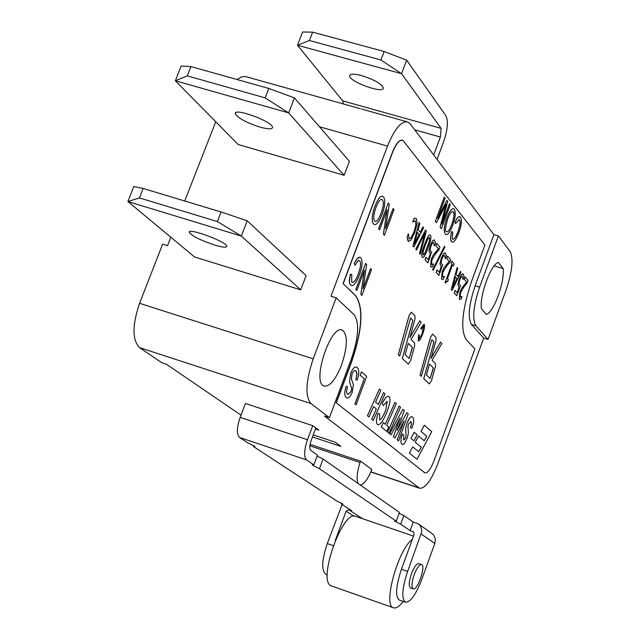 <?xml version="1.0" encoding="UTF-8"?>
<svg xmlns="http://www.w3.org/2000/svg" width="640" height="640" viewBox="0 0 640 640"><rect width="100%" height="100%" fill="white"/><g stroke="black" fill="none" stroke-linecap="round" stroke-linejoin="round"><path stroke-width="0.96" d="M240.144 417.384L245.424 403.48L312.76 425.68L315.84 427.936L311.208 440.296C309.496 445.408 309.328 448.76 310.696 450.352L317.504 455.112L313.848 464.904L306.488 459.88C303.712 456.736 304.048 450.024 307.496 439.744L240.144 417.384C236.72 427.552 236.52 434.24 239.536 437.44L306.488 459.88M312.76 425.68L307.496 439.744M362.68 518.768L348.904 509.776L351.6 510.696L341.368 504.008L342.872 504.008L336.576 500.872L253.56 446.608L255.008 446.48L247.496 442.64L239.536 437.44M413.256 522.08L418.064 523.712L419.504 524.944L421.2 527.648L421.768 531.672L407.632 571.424L401.432 569.272L414.16 534.4L413.408 531.824L410.136 530.624L413.256 522.08L403.848 515.504L400.68 524.168L410.136 530.624M400.68 524.168L394.584 521.12L396.256 521.152L399.448 512.424L323.088 459.016L319.464 468.736L396.256 521.152M319.464 468.736L312.216 465.016L313.848 464.904M348.904 509.776L346.096 511.2L335.256 540.488M399.112 513.352L403.848 515.504M317.104 456.2L323.088 459.016M253.56 446.608L253.92 445.648M341.368 504.008L341.672 503.176M333.24 545.632L327.28 543.568L342.12 504.496M327.28 543.568C321.776 560.176 321.28 570.392 325.784 574.216L326.08 574.32M421.232 534.096L434.824 543.464L435.384 540.28L435.04 537.904L433.624 535.096L431.728 533.312M434.824 543.464L421.552 580C415.608 595.12 410.208 602.512 405.336 602.168C401.328 598.488 402.088 588.24 407.632 571.424M410.536 587.936L410.408 587.896C408.56 586.192 408.912 581.488 411.456 573.776C414.208 566.816 416.688 563.432 418.888 563.624L421.488 564.52M403.248 601.432C399.264 606.592 395.976 608.696 393.36 607.752C382.584 605.432 398.144 549.232 412.384 539.28M413.536 536.112L355.872 516.44C342.824 508.768 316.88 581.968 331.336 585.872L331.72 586.008M414.2 574.728C416.944 567.76 419.424 564.376 421.624 564.568C426.152 565.832 417.288 591.232 413.136 588.848C411.304 587.144 411.656 582.44 414.2 574.728M401.432 569.272C395.896 586.072 395.152 596.32 399.2 600.016L399.472 600.112M315.84 427.936L318.888 430.176L315.424 429.032M309.848 445.8L360.032 462.504C356.928 472.336 356.304 479.352 358.168 483.552M371.8 469.376L371.296 470.752C367.44 479.824 363.744 484.568 360.216 484.984M360.536 461.144L360.032 462.504M310.072 444.352L360.656 461.176L371.76 469.488M190.928 66.584L268.8 88.448L294.44 97.888L349.416 161.32L344.12 175.296L238.104 144.48L175.36 80.768L187.28 75.88L265.16 97.88L288.664 112.904L175.36 80.768L181.144 66.04L190.928 66.584L187.28 75.88M260.088 127.144C246.288 122.632 238.024 118.176 235.304 113.76C233.392 107.192 272.56 121.432 272.52 127.296C272.328 129.392 268.184 129.336 260.088 127.144M344.12 175.296L288.664 112.904L294.44 97.888M268.8 88.448L265.16 97.88M300.728 289.856L194.592 256.976L127.912 201.544L139.424 197.92L217.392 221.568L241.352 236.072L127.912 201.544L133.792 186.568L143.128 188.456L221.096 211.976L247.216 220.808L306.112 275.656L300.728 289.856L241.352 236.072L247.216 220.808M214.608 245.032C200.744 240.36 192.296 236.168 189.272 232.456C186.84 227.112 226.32 241.528 226.768 246.16C226.76 247.8 222.704 247.424 214.608 245.032M217.392 221.568L221.096 211.976M139.424 197.92L143.128 188.456M410.232 123.904L493.904 234.608L498.392 235.928L510.144 251.584C513.568 258.784 512.256 271.464 506.2 289.616L488.04 339.408L483.688 338.064L437.728 463.944C431.128 480.696 425.056 488.784 419.496 488.208L324.416 416.024L329.424 417.664L310.952 403.568C304.952 396.208 305.712 381.296 313.224 358.824L336.16 297.84L330.976 296.24L387.504 146.096C394.616 128.672 401.44 120.656 407.984 122.048L410.232 123.904M313.232 434.904L335.208 442.176L340.96 446.408L312.464 436.96M215.736 121.768L184.736 201.008M241 415.136L166.496 364.28L161.736 362.72L139.528 347.608C132.16 339.944 132.176 325.184 139.576 303.32L162.616 244.152L167.544 245.68L170.832 237.224M471.536 281.44C462.072 310.032 460.264 329.376 466.096 339.472L474.88 348.944L434 460.8C430.696 469.184 427.664 473.224 424.896 472.92L336.312 402.856L351.704 361.632C362.448 329.848 363.8 307.912 355.768 295.824L343.224 283.664L392.616 152.288C396.16 143.576 399.576 139.568 402.864 140.248L484.912 245.032L471.536 281.44M364.288 378.728L354.936 403.968L356.048 404.872L366.672 376.32L361.48 371.824L360.216 375.216L364.288 378.728L354.904 403.96L356.048 404.872M361.48 371.824L360.184 375.2L364.32 378.744M423.448 326.096L422.152 333.768L418.96 339.12L419.168 334.816L418.568 334.896L418.304 340.944C419.344 341.24 420.784 338.992 422.616 334.2C424.528 329.032 425.056 325.752 424.208 324.344L420.92 328.32L421.144 329.288L423.576 326.184L422.184 333.776L418.944 339.112M423.96 324.184L420.888 328.312L421.144 329.288M419.168 334.816L418.536 334.888L418.272 340.928M441.984 223.848L449.504 203.664L441.912 224.152L447.712 201.368L446.944 200.416L437.712 218.136M445.936 204.456L440.096 227.176L441.376 228.704L450.288 204.664L449.504 203.664M446.976 200.424L437.624 218.376L445.152 198.104L444.32 197.072L435.304 221.336L436.472 222.728L446.008 204.312L440.128 227.184L441.376 228.704M453.568 208.704C451.616 208.312 449.384 211.376 446.848 217.912C444.072 225.816 443.52 231.176 445.192 233.992L446.024 234.584M459.048 219.488L459.528 219.856C460.704 221.552 460.144 225.6 457.864 231.984L455.408 237.352L453.968 239.048L453 239.288M459.736 216.544L457.624 217.608L455.048 221.864L455.584 223.672L459.144 219.52L459.56 219.864C460.736 221.568 460.176 225.608 457.896 231.992C456.184 236.832 454.52 239.256 452.92 239.264L452.44 238.872L452.656 231.936L451.56 231.696L451.296 232.696L450.584 239.208L451.152 241.184L452.176 242.088M414.992 220.808L415.504 221.176L415.928 224.68L413.992 231.824L411.048 237.84L409.44 238.896M415.824 218.232L413.976 218.608L412.72 221.984L415.112 220.856L415.536 221.184L415.96 224.688L414.024 231.84L411.08 237.856L409.048 238.616L408.368 233.76L407.096 237.176L408.056 241.008L408.688 241.44M408.368 233.76L407.064 237.16L408.592 241.4L410.944 240.152L414.712 232.632L417.16 223.448L416.432 218.664L415.216 218.184L414.016 218.616L412.8 222.048M419.168 222.464L412.944 246.008L413.848 247.008L423.584 227.696L422.936 226.92L420.224 232.264L418.12 229.8L419.864 223.28L419.168 222.464L412.976 246.016L413.848 247.008M425.512 229.976L415.784 249.232L416.48 250L424.992 232.984L419.544 253.48L420.232 254.256L426.36 230.984L425.512 229.976L415.816 249.24L416.48 250M424.912 233.128L419.512 253.472L420.232 254.256M430.008 234.872C428.92 234.416 427.136 237.544 424.656 244.248C421.896 251.592 421.088 255.904 422.216 257.176L422.624 257.448M434.176 239.84L432.616 240.72L430.28 245.272L428.928 250.976L430.24 254.184L428.168 259.768L425.936 257.208L424.984 259.68L427.864 262.928L431.592 252.056M430.208 254.168L428.144 259.736M433.456 242.416L434.448 245.952L435.544 243L434.272 239.88L432.648 240.728L430.312 245.28L428.96 250.984L430.24 254.184M438.4 248.744L433.072 255.352L431.256 259.224L430.656 266.728L432.456 266.928L433.544 263.984L431.576 264.328L431.944 259.824L435.752 253.568L438.872 250.032L439.96 247.096L436.808 243.384L435.912 245.808L438.4 248.744L433.04 255.336L431.224 259.216L430.624 266.72L431.184 267.088M433.512 263.952L431.904 264.552M444.432 246.32L432.6 269.656L433.144 270.28L444.96 246.944L444.432 246.32L432.632 269.664L433.176 270.288M445.096 252.776L443.568 253.648L441.288 258.136L439.952 263.728L441.184 266.832L439.184 272.336L436.992 269.864L436.088 272.296L438.872 275.432L442.8 264.808L441.672 264.224L441.136 262.232L441.936 258.888L443.448 255.832L444.456 255.328L445.328 258.736L446.4 255.832L445.184 252.808L443.6 253.656L441.32 258.144L439.984 263.736L441.216 266.848L439.16 272.312M444.384 255.296L445.328 258.736M449.136 261.408L443.952 267.944L442.176 271.76L441.568 279.104L443.304 279.272L444.376 276.384L442.464 276.744L442.84 272.336L446.56 266.16L449.6 262.664L450.664 259.776L447.616 256.192L446.736 258.576L449.136 261.408L443.92 267.936L442.144 271.752L441.536 279.096L442.064 279.44M444.344 276.344L442.776 276.96M451.784 261.104L450.992 263.176L451.888 264.24L445.104 282.624L445.592 283.16L446.744 281.232L447.68 281.496L448.368 279.632L447.448 278.576L452.488 264.92L453.4 265.992L454.168 263.92L451.784 261.104L451.016 263.184L451.92 264.248L445.136 282.632L445.592 283.16M447.16 281.152L447.68 281.496M457.16 267.472L451.264 289.528L452.072 290.416L461.064 272.096L460.488 271.416L458.008 276.504L456.128 274.304L457.776 268.2L457.16 267.472L451.296 289.544L452.072 290.416M460.488 271.416L457.984 276.48M455.048 290.448L454.152 292.808L456.768 295.76L460.568 285.44L459.504 284.896L459.008 282.992L459.784 279.752L461.248 276.776L462.208 276.264L463.008 279.528L464.048 276.704L463.264 274.096L461.4 274.68L459.208 279.056L457.896 284.472L459.016 287.424L457.064 292.744L455.048 290.448L454.176 292.816L456.768 295.76M462.84 273.792L461.368 274.672L459.176 279.048L457.872 284.464L459.048 287.432L457.088 292.768M462.12 276.232L463.008 279.528M466.608 282L461.64 288.424L459.928 292.144L459.304 299.232L460.952 299.352L461.984 296.544L460.168 296.936L460.552 292.68L464.128 286.648L467.04 283.2L468.072 280.392L465.2 277.024L464.352 279.336L466.608 282L461.608 288.416L459.896 292.136L459.272 299.224L459.752 299.536M461.96 296.512L460.448 297.128M382.632 196.304C380.312 195.816 377.752 199.144 374.936 206.272C371.872 214.896 371.376 220.76 373.448 223.856L374.424 224.512M387.08 209.792L383.384 234.168L384.408 235.272L394.008 209.64L393.064 208.576L385.576 228.56M393.096 208.584L385.552 228.728L389.288 204.168L388.264 203.016L378.568 228.856L379.544 229.904L387.144 209.632L383.416 234.176L384.408 235.272M359.192 260.576L359.728 260.928C361.256 262.712 360.736 267.144 358.168 274.224C356.272 279.544 354.328 282.272 352.344 282.424M359.96 257.344L357.344 258.504L354.24 263.368L354.984 265.304L357.72 261.088L358.72 260.552L359.76 260.936C361.288 262.728 360.768 267.16 358.208 274.232C356.232 279.736 354.248 282.456 352.232 282.384L351.728 282.032L351.696 274.472L350.36 274.272L349.392 281.808L350 284.2L351.232 285.44C353.6 286.24 356.28 282.856 359.264 275.272C362.448 266.784 362.96 260.984 360.792 257.872L360.144 257.408C358.536 256.776 356.576 258.768 354.28 263.376L354.984 265.304M351.696 274.472L350.328 274.264L349.336 280.2L349.744 283.696L351.392 285.504M364.432 270.2L360.816 294.408L361.88 295.424L371.56 269.584L370.576 268.6L363.032 288.752M370.616 268.608L363.008 288.912L366.656 264.528L365.592 263.456L355.824 289.512L356.832 290.48L364.496 270.04L360.856 294.416L361.88 295.424M379.384 388.984L367.432 415.768L368.96 416.992L373.568 406.624L376.304 408.912L371.728 419.24L373.24 420.448L385.032 393.856L383.584 392.608L378.312 404.48L375.552 402.168L380.848 390.248L379.384 388.984L367.464 415.776L368.96 416.992M383.584 392.608L378.288 404.456M388.512 396.352C386.936 395.896 384.832 398.256 382.2 403.424L383.368 405.536L387.152 401.312L385.976 409.44C383.312 416.232 381.16 419.648 379.536 419.696M387.016 401.224L386.008 409.448C383.272 416.392 381.104 419.8 379.496 419.68L379.696 413.896L378.096 413.272C376.152 419.224 375.944 422.952 377.44 424.464L377.896 424.712M394.92 402.4L385.28 424.232L383.272 422.584L381.328 426.992L386.8 431.416L388.72 427.048L386.704 425.392L396.32 403.608L394.888 402.392L385.256 424.208M383.272 422.584L381.296 426.984L386.8 431.416M399.152 406.056L387.64 432.112L389.08 433.264L400.536 407.248L399.152 406.056L387.672 432.12L389.08 433.264M400.048 418.08L393.368 436.744L394.864 437.96L404.136 421L397.256 439.88L398.6 440.96L408.232 413.904L406.848 412.704L397.176 430.368L404.296 410.504L402.92 409.312L389.648 433.72L391.008 434.824L400.152 417.896L393.4 436.752L394.896 437.968M402.92 409.312L389.616 433.712L391.008 434.824M406.848 412.704L397.24 430.176M404.032 421.192L397.224 439.864L398.6 440.96M412.088 416.792L411.04 416.896L409.464 418.384L406.888 423.424L405.624 428.504L406.064 435.824L405.584 437.888L403.816 440.04M410.424 427.536L411.816 428.352C413.96 422.72 414.232 418.976 412.632 417.112L412.216 416.84C410.448 416.6 408.68 418.8 406.92 423.44L405.656 428.52L406.096 435.832L405.616 437.896L403.536 439.88L403.808 434.928L402.424 434.096C400.632 439.336 400.464 442.72 401.928 444.24L403.264 444.448L404.696 443.144L407.496 437.256L408.448 432.728L407.976 426.656L408.48 423.928L410.936 421.688L411.448 424.016L410.424 427.536L411.816 428.352M410.56 421.472L411.48 424.024L410.456 427.552M402.424 434.096L402.392 434.088C400.6 439.328 400.432 442.704 401.896 444.232L402.376 444.496M432.608 334.072L430.488 337.304L419.976 375.136L421.312 376.368L431.816 339.68L433.808 341.712L433.792 342.496L423.728 378.664L429.376 383.928L431.48 380.696L435.392 366.64L435.456 363.584L432.12 360.296L441.84 343.488L440.496 342.104L430.992 358.52L435.968 340.632L436.032 337.52L432.656 334.088L430.52 337.312L420.008 375.144L421.312 376.368M440.496 342.104L431.024 358.4M431.848 339.696L433.84 341.728L433.824 342.504L423.76 378.68L429.328 383.912M410.52 318.024L412.68 320.208L412.672 321.024L402.296 358.48L408.344 364.112M411.336 312.192L409.12 315.512L398.28 354.696L399.704 356.016L410.584 318.048L412.712 320.216L412.704 321.032L402.328 358.488L408.32 364.104L410.544 360.792L414.576 346.24L414.616 343.056L411.048 339.544L421.216 322.28L419.776 320.8L409.864 337.536M426.84 436.36L424.216 440.752L418.568 435.992L415.232 442.216L421.328 447.256L418.656 451.72L412.736 446.88L409.36 453.128L417.032 459.28L431.752 431.624L424.312 425.192L421 431.376L426.84 436.36L424.192 440.728M418.568 435.992L415.208 442.2L421.296 447.248L418.632 451.696M414.184 432.312L410.968 438.352L413.96 440.832L417.184 434.824L414.208 432.32L410.944 438.344L413.96 440.832M356.416 367C354.384 366.72 352.472 368.84 350.696 373.36L349.512 381.672L351.68 388.6L351.056 391.456L348.08 394.528M355.888 379.664L357.096 380.256C359.32 373.912 359.328 369.624 357.12 367.4L356.584 367.056C354.52 366.616 352.568 368.72 350.728 373.368L349.544 381.688L351.712 388.616L351.088 391.464L347.968 394.488L347.224 393.928L346.496 391.544L347.456 386.88L346.256 386.264C344.328 391.92 344.328 395.696 346.272 397.6L346.768 397.904C348.712 398.424 350.544 396.488 352.272 392.096L353.4 384.824L351.424 378.912L352.144 373.472L354.096 370.72L355.192 370.496L356.16 371.152L356.984 374.248L355.888 379.664L357.096 380.256M355.312 370.528L356.44 371.528L356.992 373.632L355.92 379.672M346.256 386.264L346.224 386.248C344.288 391.904 344.296 395.688 346.24 397.592L346.904 397.96M452.784 211.576L453.344 212C454.544 213.864 454.096 217.824 451.992 223.88C449.648 229.896 447.864 232.48 446.648 231.624M417.408 232.504L419.136 234.52L414.336 244.08L417.408 232.504L419.104 234.512L414.376 243.92M429.36 237.352L429.528 240.728L424.76 253.544L423.12 254.84L423.136 251.712L425.344 245.016L427.936 238.784L429.328 237.336L429.496 240.72L424.728 253.536L423.344 255M456.952 278.608L452.544 287.68L455.456 276.84L456.952 278.608L452.592 287.528M381.792 199.432L382.456 199.896C383.928 201.96 383.512 206.288 381.2 212.888C378.68 219.28 376.68 222.096 375.224 221.328M429.448 364.064L433.248 367.768L433.24 368.536L430.192 378.464L426.432 374.888L429.448 364.048L433.28 367.784L430.2 378.464M408.24 343.4L412.312 347.368L412.304 348.16L409.16 358.432L405.136 354.608L408.248 343.384L412.344 347.376L409.168 358.432M424.936 472.936L336.312 402.856M336.144 402.8L351.536 361.576C362.28 329.8 363.64 307.864 355.592 295.768L343.224 283.664M343.048 283.608L392.448 152.24C395.888 143.752 399.24 139.712 402.504 140.128M409.36 453.128L417.032 459.28M412.736 446.88L409.384 453.136M421 431.376L426.872 436.368M424.344 425.2L421.032 431.384M419.744 320.792L409.832 337.656L414.96 319.136L415.008 315.888L411.384 312.216L409.152 315.528L398.312 354.704L399.704 356.016M378.072 413.264L378.096 413.272C376.184 419.232 375.968 422.968 377.472 424.472L377.808 424.68C380.384 425.12 383.56 420.512 387.344 410.848C390.176 403.008 390.736 398.272 389.032 396.648L388.64 396.4C387.064 395.808 384.928 398.152 382.232 403.44L383.368 405.536M382.488 199.912C383.96 201.968 383.544 206.296 381.24 212.896C378.616 219.48 376.576 222.28 375.112 221.288L374.592 220.904C373.088 218.76 373.552 214.288 375.984 207.488C378.328 201.536 380.312 198.872 381.936 199.488L382.456 199.896M383.592 196.952L382.84 196.376C380.512 195.632 377.888 198.936 374.968 206.288C371.912 214.904 371.416 220.768 373.488 223.872L374.264 224.448C376.568 225.208 379.224 221.752 382.232 214.08C385.08 206.128 385.536 200.416 383.592 196.952M464.352 279.336L466.64 282.008M465.232 277.032L464.376 279.344M455.456 276.84L456.984 278.616M452.488 264.92L453.4 265.992M446.736 258.576L449.168 261.416M447.648 256.2L446.768 258.584M436.088 272.296L438.872 275.432M437.024 269.872L436.12 272.304M435.912 245.808L438.432 248.752M436.84 243.4L435.944 245.816M425.936 257.208L425.016 259.688L427.864 262.928M422.248 257.192L422.568 257.432C423.68 257.968 425.496 254.848 427.992 248.072C430.752 240.728 431.56 236.424 430.432 235.16L430.096 234.896C429.008 234.328 427.208 237.448 424.688 244.256C421.928 251.6 421.12 255.912 422.248 257.192L422.216 257.176M452.624 231.928L451.592 231.704L450.6 237.104L450.824 240.328L452.056 242.04C453.928 242.672 456.144 239.656 458.712 232.992C461.544 225.336 462.136 220.04 460.488 217.096L459.032 216.576L457.008 218.432L455.08 221.872L455.584 223.672M453.376 212.008C454.728 212.44 454.28 216.4 452.024 223.888C449.68 229.904 447.896 232.488 446.68 231.632L446.232 231.28C444.8 231.744 445.288 227.656 447.712 219.008C449.816 213.576 451.544 211.112 452.904 211.616L453.376 212.008M454.376 209.288L453.728 208.768C451.776 208.16 449.496 211.208 446.88 217.92C444.104 225.832 443.552 231.192 445.224 234L445.896 234.536C447.824 235.16 450.136 231.968 452.84 224.96C455.432 217.656 455.944 212.432 454.376 209.288M503.168 268.592C504.824 282.016 493.856 312.088 486.384 314.496L481.384 308.68C479.48 295.352 490.904 264.184 498.328 262.384L503.168 268.592L494.152 265.912M341.536 365.104C335.496 379.936 329.64 386.912 323.952 386.016C311.424 382.344 330.96 323.504 342.48 330.168C347.92 335.04 347.6 346.68 341.536 365.104M373.568 406.624L376.336 408.928L371.76 419.248L373.24 420.448M365.624 263.472L355.856 289.528L356.832 290.48M388.296 203.024L378.6 228.864L379.544 229.904M431.872 252.128L430.704 251.504L430.144 249.456L430.952 246.048L432.504 242.952L433.536 242.44L434.448 245.952M422.904 226.912L420.248 232.288M444.352 197.08L435.336 221.352L436.472 222.728M483.688 338.064L471.448 324.416C467.616 317.6 468.84 304.728 475.112 285.816L493.904 234.608M360.232 108.672L245.368 76.504L241.4 76.928L237.096 79.544M498.392 235.928L479.6 287.168C473.328 306.096 472.088 318.968 475.888 325.784L488.04 339.408M329.424 417.664L351.432 358.728C358.648 337.336 359.552 322.672 354.144 314.736L336.16 297.84M437.064 159.4L443.704 141.568C447.696 129.688 448.416 121.048 445.848 115.664L406.664 60.192L384.128 51.496L380.912 59.968L401.568 73.696L406.664 60.192M384.128 51.496L312.624 32.152L302.592 32L297.48 45.272L309.408 40.528L380.912 59.968M309.408 40.528L312.624 32.152M433.704 154.96L440.392 137.04L441.104 128.384L401.568 73.696L297.48 45.272L342.736 100.888L343.408 103.968M361.6 75.592C374.064 79.576 381.304 83.672 383.32 87.872C384.384 94.344 349.176 81.816 349.608 75.888C349.96 73.736 353.96 73.64 361.6 75.592M412.88 531.56L413.8 532.184M346.096 511.2L353.808 516.2M139.576 303.32L313.224 358.824M319.44 126.736L387.504 146.096M139.528 347.608L310.952 403.568M370.856 471.816L418.856 487.832M475.888 325.784L471.448 324.416M479.6 287.168L475.112 285.816M414.712 129.824L440.392 137.04M441.104 128.384L342.736 100.888M418.312 523.888L431.952 533.464M393.36 607.752L331.336 585.872M410.408 587.896L413.136 588.848M399.2 600.016L405.336 602.168M325.784 574.216L327.296 574.752M235.304 113.76L235.68 112.784M189.56 231.72L189.272 232.456M370.8 471.952L419.496 488.208M361.424 109.008L406.848 121.728M341.8 329.952L342.48 330.168M349.952 74.984L349.608 75.888"/></g></svg>
